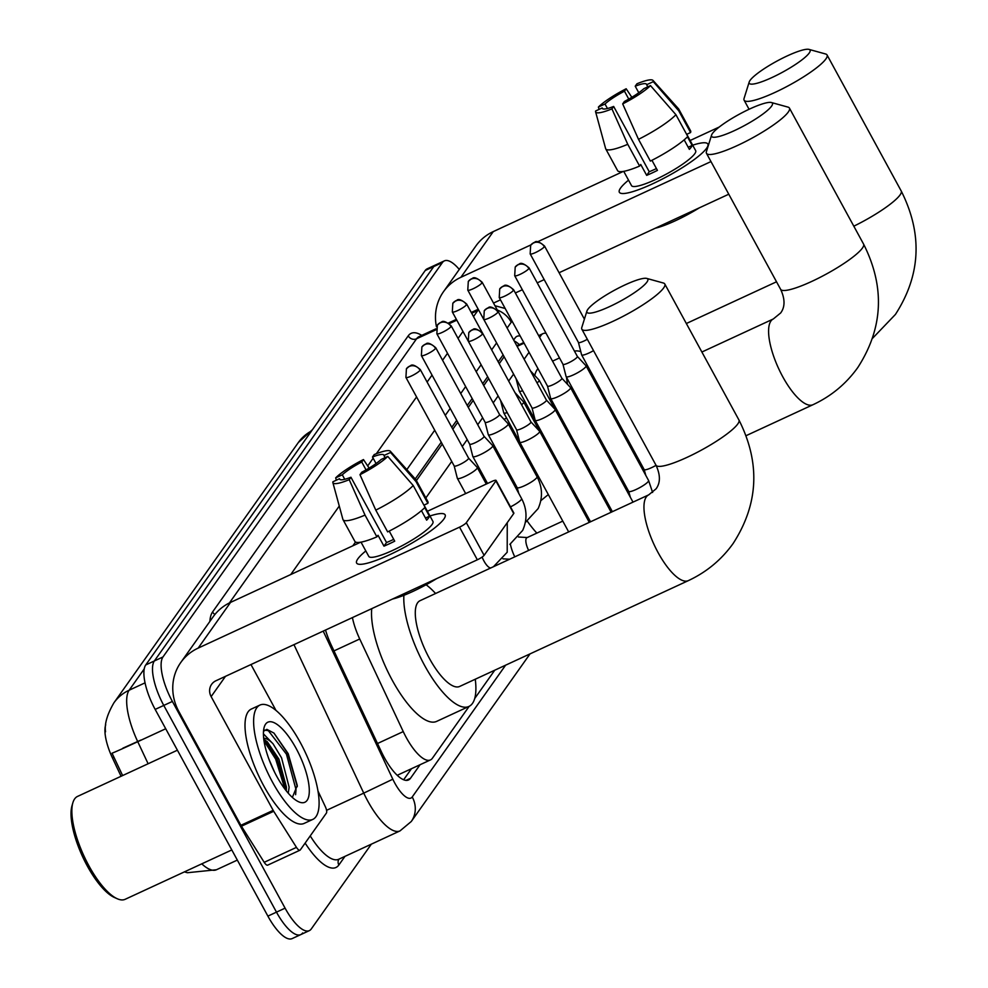 <?xml version="1.0" encoding="UTF-8"?>
<svg xmlns="http://www.w3.org/2000/svg" width="988" height="988" viewBox="0 0 988 988"><rect width="100%" height="100%" fill="white"/><g stroke="black" fill="none" stroke-linecap="round" stroke-linejoin="round"><path stroke-width="1.48" d="M514.773 556.849A21.44 7.262 -114.8 0 1 510.351 544.042M352.42 617.599A37.791 12.807 65.2 0 0 359.731 638.989L403.252 731.589A37.791 12.807 65.2 0 0 406.204 737.443A37.791 12.807 65.2 0 0 430.459 759.92A37.791 12.807 65.2 0 0 432.386 758.265L469.177 706.334M105.741 724.784A34.012 11.523 65.2 0 0 112.422 757.87L121.067 776.272M504.139 356.767L499.212 363.72M488.665 378.602L483.75 385.555M473.203 400.424L468.275 407.377M457.74 422.259L452.813 429.212M442.266 444.094L416.405 480.588M546.092 333.302A37.791 12.807 65.2 0 0 543.017 333.623A37.791 12.807 65.2 0 0 541.091 335.29L539.596 337.39M529.062 352.271L524.134 359.224M513.587 374.106L508.672 381.059M498.125 395.941L493.197 402.894M482.65 417.763L477.735 424.716M467.188 439.598L462.261 446.551M451.726 461.421L425.865 497.927M474.697 698.528L494.766 670.197M371.352 844.16L311.257 928.979A37.791 12.807 -114.8 0 1 309.33 930.634A37.791 12.807 -114.8 0 1 285.087 908.157L172.381 701.443A37.791 12.807 -114.8 0 1 162.958 656.983L442.426 262.536L433.818 266.525A37.791 12.807 -114.8 0 1 435.745 264.87A37.791 12.807 -114.8 0 0 433.818 266.525L154.35 660.96L433.818 266.525L425.223 270.502A37.791 12.807 -114.8 0 1 427.137 268.847L444.353 260.881A37.791 12.807 -114.8 0 1 459.272 269.428M172.381 701.443L163.773 705.42A37.791 12.807 -114.8 0 1 154.35 660.96A37.791 12.807 -114.8 0 0 163.773 705.42L276.479 912.146L163.773 705.42L155.165 709.409A37.791 12.807 -114.8 0 1 145.755 664.936L425.223 270.502M302.649 932.956A37.791 12.807 -114.8 0 1 300.735 934.623A37.791 12.807 -114.8 0 1 276.479 912.146A37.791 12.807 -114.8 0 0 300.735 934.623L292.127 938.6A37.791 12.807 -114.8 0 1 267.884 916.123L155.165 709.409M144.223 668.925L129.144 690.217A50.388 17.068 65.2 0 0 137.752 741.692A44.09 0.729 154.8 0 1 112.039 753.202L122.623 775.555M325.521 630.048A37.791 12.807 65.2 0 0 331.276 645.152L381.319 751.633A37.791 12.807 65.2 0 0 384.283 757.487A37.791 12.807 65.2 0 0 408.538 779.964A37.791 12.807 65.2 0 0 410.465 778.309L420.085 764.712M442.426 262.536A37.791 12.807 -114.8 0 1 444.353 260.881M520.194 336.019A37.791 12.807 65.2 0 0 517.02 336.315A37.791 12.807 65.2 0 0 515.106 337.97L513.661 340.008M503.114 354.89L498.187 361.843M487.652 376.724L482.724 383.677M472.178 398.547L467.25 405.5M456.715 420.382L451.788 427.335M441.241 442.216L415.232 478.933M411.477 768.701L403.647 779.754M514.131 340.885A37.791 12.807 -114.8 0 1 519.317 344.602M443.896 519.021A50.388 9.04 151.4 0 1 404.537 547.241A50.388 9.04 151.4 0 1 360.274 564.333A50.388 9.04 151.4 0 1 357.841 558.85A50.388 9.04 151.4 0 1 365.819 550.946A50.388 9.04 151.4 0 0 357.841 558.85A50.388 9.04 151.4 0 0 356.631 563.061A50.388 9.04 151.4 0 0 397.398 550.971A50.388 9.04 151.4 0 0 443.896 519.021A50.388 9.04 151.4 0 0 444.217 518.564A50.388 9.04 151.4 0 0 429.965 515.983A50.388 9.04 151.4 0 1 445.106 514.81A50.388 9.04 151.4 0 1 443.896 519.021M318.037 791.141L325.324 806.653A6.298 2.137 65.2 0 1 326.398 813.087L300.29 849.927A6.298 2.137 65.2 0 1 299.969 850.199L267.699 865.142A6.298 2.137 -114.8 0 1 264.204 862.302L241.43 826.215A6.298 2.137 -114.8 0 1 240.899 825.301L178.865 711.533A50.388 46.535 35.3 0 1 180.779 662.491A50.388 46.535 35.3 0 1 198.168 648.103L459.544 527.147A6.298 1.136 -28.6 0 0 466.311 522.689L484.108 555.33A6.298 1.136 151.4 0 1 477.34 559.788L215.964 680.744A12.597 11.634 -144.7 0 0 211.617 684.338A12.597 11.634 -144.7 0 0 211.136 696.602L273.17 810.358A6.298 2.137 65.2 0 0 273.701 811.284L296.462 847.371A6.298 2.137 65.2 0 0 299.969 850.199M180.779 662.491L213.161 616.784A50.388 46.535 35.3 0 1 230.55 602.396L360.595 542.214M495.914 480.921A6.298 1.136 -28.6 0 0 496.062 480.39L513.859 513.031A6.298 1.136 151.4 0 1 513.711 513.562L495.914 480.921L466.311 522.689M496.062 480.39A6.298 1.136 -28.6 0 0 491.925 481.44L427.409 511.29M513.711 513.562L484.108 555.33M250.964 664.541L275.998 710.446M387.765 456.394L381.158 459.457A25.194 4.52 151.4 0 1 361.694 472.264L359.978 474.697A32.752 5.879 151.4 0 0 387.765 456.394L413.206 485.503L425.075 507.264A41.57 7.459 151.4 0 1 387.654 531.89L375.786 510.129L359.978 474.697M350.938 477.241L349.221 479.674A32.752 5.879 151.4 0 1 332.87 482.576A32.752 5.879 151.4 0 1 332.882 481.798L339.502 478.735A25.194 4.52 151.4 0 0 339.6 479.192A25.194 4.52 151.4 0 0 350.938 477.241L386.53 542.523A25.194 4.52 -28.6 0 0 393.718 539.349M339.502 478.735L339.921 479.513M424.741 507.61L429.434 516.218A36.531 6.558 151.4 0 1 428.508 517.971A36.531 6.558 151.4 0 1 426.643 520.157L421.456 510.648M424.025 505.09L432.942 521.454A36.531 6.558 151.4 0 1 432.065 524.505A36.531 6.558 151.4 0 1 398.349 547.661A36.531 6.558 151.4 0 1 368.796 556.417L361.015 542.14M349.221 479.674L365.029 515.106L376.897 536.867L378.034 535.274L383.962 546.154A36.531 6.558 151.4 0 0 394.718 541.177L389.223 531.099M376.897 536.867A41.57 7.459 151.4 0 1 354.89 541.424L343.021 519.663A41.57 7.459 151.4 0 1 342.898 519.367L332.87 482.576M376.07 463.545L372.501 457.012L374.217 454.579A32.752 5.879 151.4 0 1 390.334 451.244L415.825 479.612A41.57 7.459 151.4 0 1 416.01 479.872L427.878 501.632A41.57 7.459 151.4 0 1 427.866 503.324L415.997 481.564L390.556 452.455L383.949 455.517L385.098 457.629M423.914 505.152L427.866 503.324M365.029 515.106A41.57 7.459 151.4 0 1 343.021 519.663M416.01 479.872A41.57 7.459 151.4 0 1 415.997 481.564M344.75 479.304L342.293 474.796L335.673 477.859L336.328 480.205M335.673 477.859A32.752 5.879 151.4 0 1 363.461 459.556L361.744 461.989L366.054 469.893M369.129 468.09L363.461 459.556M390.334 451.244A32.752 5.879 151.4 0 1 390.556 452.455M342.293 474.796A25.194 4.52 151.4 0 1 361.744 461.989M372.501 457.012A25.194 4.52 151.4 0 1 383.838 455.06A25.194 4.52 151.4 0 1 383.949 455.517M436.696 578.598A42.83 7.694 151.4 0 1 392.619 599M413.206 485.503A41.57 7.459 151.4 0 1 375.786 510.129M429.434 516.218L425.495 518.045M386.53 542.523L383.962 546.154M231.797 849.952L125.155 899.302A56.687 19.204 -114.8 0 1 117.288 898.759L114.423 897.487A54.167 18.352 -114.8 0 1 87.191 865.797A54.167 18.352 -114.8 0 1 71.988 805.763L72.865 802.762A56.687 19.204 -114.8 0 1 77.546 796.414L177.408 750.201M117.288 898.759A56.687 19.204 -114.8 0 1 88.784 865.587A56.687 19.204 -114.8 0 1 72.865 802.762M300.315 742.544A62.985 21.341 -114.8 0 1 312.813 819.398A62.985 21.341 -114.8 0 1 272.404 781.94A62.985 21.341 -114.8 0 1 259.906 705.086A62.985 21.341 -114.8 0 1 300.315 742.544M312.813 819.398L304.205 823.387A62.985 21.341 -114.8 0 1 263.796 785.929A62.985 21.341 -114.8 0 1 251.298 709.063L259.906 705.086M292.362 797.415L297.277 785.472L288.212 753.671L273.997 733.108L266.859 729.354L263.5 731.281M263.413 733.837L273.083 743.841A31.493 10.67 -114.8 0 0 263.673 738.308M276.591 776.037A44.09 14.931 -114.8 0 1 264.204 727.168A44.09 14.931 -114.8 0 1 296.128 748.447A44.09 14.931 -114.8 0 1 309.256 788.893A44.09 14.931 -114.8 0 1 298.759 801.836A44.09 14.931 -114.8 0 1 276.591 776.037M274.664 772.357L268.798 758.846M286.298 790.869L286.421 787.078L278.875 759.08L267.229 741.667L263.796 739.395M288.261 793.203L289.126 787.152L281.555 757.845L273.083 743.841M286.384 789.733L277.023 758.512L265.266 740.148M297.289 786.646L287.78 753.535L273.886 732.997M284.915 789.079L275.677 759.13L264.006 740.864M295.622 794.685L296.017 789.634L286.434 754.153L268.353 730.663L264.735 730.095M646.967 282.037A34.642 6.224 -28.6 0 0 646.745 278.418A34.642 6.224 -28.6 0 0 616.969 288.891A34.642 6.224 -28.6 0 0 587.811 309.405A34.642 6.224 -28.6 0 0 586.934 311.022A34.642 6.224 -28.6 0 0 612.214 305.366A34.642 6.224 -28.6 0 0 646.967 282.037M646.745 278.418L663.356 283.013A47.239 8.484 151.4 0 1 664.788 283.988A47.239 8.484 151.4 0 1 663.652 287.928A47.239 8.484 151.4 0 1 620.056 317.889A47.239 8.484 151.4 0 1 581.846 329.214A47.239 8.484 151.4 0 1 581.796 327.473L586.934 311.022M688.364 580.623A47.239 16.006 65.2 0 1 658.057 552.527A47.239 16.006 65.2 0 1 646.275 496.952A47.239 16.006 65.2 0 1 648.684 494.877L420.011 600.704A47.239 16.006 65.2 0 0 429.372 658.341A47.239 16.006 65.2 0 0 459.679 686.438L688.364 580.623C706.581 572.101 721.512 559.727 733.145 543.474C758.599 504.041 760.538 462.878 738.938 419.986L664.788 283.988M475.265 679.225A69.284 23.465 -114.8 0 1 468.942 706.445A69.284 23.465 -114.8 0 1 424.494 665.245A69.284 23.465 -114.8 0 1 403.894 595.307M468.942 706.445L436.671 721.376A69.284 23.465 -114.8 0 1 392.224 680.176A69.284 23.465 -114.8 0 1 371.76 608.645M426.087 584.76A69.284 23.465 -114.8 0 1 435.585 593.492M771.591 106.124A34.642 6.224 -28.6 0 0 771.369 102.517A34.642 6.224 -28.6 0 0 741.605 112.99A34.642 6.224 -28.6 0 0 712.434 133.504A34.642 6.224 -28.6 0 0 711.57 135.121A34.642 6.224 -28.6 0 0 736.85 129.465A34.642 6.224 -28.6 0 0 771.591 106.124M771.369 102.517L787.979 107.112A47.239 8.484 151.4 0 1 789.424 108.087A47.239 8.484 151.4 0 1 788.288 112.027A47.239 8.484 151.4 0 1 744.693 141.988A47.239 8.484 151.4 0 1 706.469 153.313A47.239 8.484 151.4 0 1 706.432 151.572L711.57 135.121M583.068 510.944A47.239 16.006 65.2 0 0 584.316 510.537L584.377 510.512M536.855 533.112A69.284 23.465 -114.8 0 1 527.333 521.219M540.671 430.348A47.239 16.006 65.2 0 0 540.226 432.361M529.58 412.836A69.284 23.465 -114.8 0 1 530.161 411.07M558.603 415.862A69.284 23.465 -114.8 0 1 560.221 417.591M498.36 455.962A69.284 23.465 -114.8 0 1 497.495 451.553M809.234 53.006A34.642 6.224 -28.6 0 0 809.011 49.4A34.642 6.224 -28.6 0 0 779.236 59.873A34.642 6.224 -28.6 0 0 750.065 80.386A34.642 6.224 -28.6 0 0 749.2 82.004A34.642 6.224 -28.6 0 0 774.481 76.348A34.642 6.224 -28.6 0 0 809.234 53.006M809.011 49.4L825.622 53.994A47.239 8.484 151.4 0 1 827.055 54.97A47.239 8.484 151.4 0 1 825.919 58.91A47.239 8.484 151.4 0 1 782.323 88.871A47.239 8.484 151.4 0 1 744.112 100.196A47.239 8.484 151.4 0 1 744.063 98.454L749.2 82.004M580.932 403.796A47.239 16.006 65.2 0 0 582.093 407.464M567.544 384.357A69.284 23.465 -114.8 0 1 566.507 377.33M574.473 351.16A69.284 23.465 -114.8 0 1 580.783 351.629M534.743 375.428A69.284 23.465 -114.8 0 1 537.991 368.66M516.563 429.755L519.713 442.081A11.337 2.038 -28.6 0 0 519.75 442.167A11.337 2.038 -28.6 0 0 527.184 440.29A11.337 2.038 -28.6 0 0 539.386 432.262A11.337 2.038 -28.6 0 0 539.658 431.311A11.337 2.038 -28.6 0 0 539.596 431.237L530.939 421.913A8.188 1.47 -28.6 0 0 530.914 421.888M516.551 429.718A8.188 1.47 -28.6 0 0 516.576 429.78A8.188 1.47 -28.6 0 0 521.948 428.421A8.188 1.47 -28.6 0 0 530.766 422.629A8.188 1.47 -28.6 0 0 530.951 421.938L482.675 333.376C472.597 324.756 472.844 331.313 471.869 329.943L468.806 332.561A8.188 7.558 -144.7 0 1 471.622 330.227A8.188 7.558 35.3 0 1 482.477 334.055A8.188 1.47 -28.6 0 0 482.675 333.376M532.026 407.883A8.188 1.47 -28.6 0 0 532.05 407.945L535.175 420.246A11.337 2.038 -28.6 0 0 535.212 420.332A11.337 2.038 -28.6 0 0 542.659 418.455A11.337 2.038 -28.6 0 0 554.848 410.428A11.337 2.038 -28.6 0 0 555.12 409.477A11.337 2.038 -28.6 0 0 555.071 409.403L546.413 400.078M483.762 319.383L484.268 310.726A8.188 7.558 -144.7 0 1 487.096 308.392A8.188 7.558 35.3 0 1 497.94 312.233A8.188 1.47 -28.6 0 1 490.381 317.42A8.188 1.47 -28.6 0 1 483.762 319.383L532.05 407.945A8.188 1.47 -28.6 0 0 537.423 406.587A8.188 1.47 -28.6 0 0 546.228 400.795A8.188 1.47 -28.6 0 0 546.426 400.115A8.188 1.47 -28.6 0 0 546.389 400.054M499.224 297.561L499.73 288.904A8.188 7.558 -144.7 0 1 502.559 286.569A8.188 7.558 35.3 0 1 513.402 290.398A8.188 1.47 -28.6 0 1 505.856 295.597A8.188 1.47 -28.6 0 1 499.224 297.561L547.513 386.123A8.188 1.47 -28.6 0 1 547.488 386.061L550.649 398.423A11.337 2.038 -28.6 0 0 550.687 398.51A11.337 2.038 -28.6 0 0 558.121 396.62A11.337 2.038 -28.6 0 0 570.311 388.605A11.337 2.038 -28.6 0 0 570.582 387.654A11.337 2.038 -28.6 0 0 570.533 387.58L561.876 378.256A8.188 1.47 -28.6 0 0 561.851 378.231M547.513 386.123A8.188 1.47 -28.6 0 0 552.885 384.764A8.188 1.47 -28.6 0 0 561.69 378.96A8.188 1.47 -28.6 0 0 561.888 378.281L513.599 289.719C503.534 281.098 503.769 287.656 502.806 286.285L499.73 288.904M562.95 364.226A8.188 1.47 -28.6 0 0 562.975 364.288L566.112 376.589A11.337 2.038 -28.6 0 0 566.149 376.675A11.337 2.038 -28.6 0 0 573.583 374.798A11.337 2.038 -28.6 0 0 585.785 366.77A11.337 2.038 -28.6 0 0 586.057 365.819A11.337 2.038 -28.6 0 0 585.995 365.745L577.338 356.421A8.188 1.47 -28.6 0 0 577.313 356.396M528.876 268.575A8.188 1.47 -28.6 0 1 521.318 273.762A8.188 1.47 -28.6 0 1 514.699 275.726L562.975 364.288A8.188 1.47 -28.6 0 0 568.359 362.929A8.188 1.47 -28.6 0 0 577.165 357.137A8.188 1.47 -28.6 0 0 577.363 356.446L529.074 267.884C518.996 259.264 519.243 265.821 518.28 264.451L515.205 267.069A8.188 7.558 -144.7 0 1 518.033 264.735A8.188 7.558 35.3 0 1 528.876 268.575A8.188 1.47 -28.6 0 0 529.074 267.884M530.161 253.891L530.667 245.246A8.188 7.558 -144.7 0 1 533.495 242.9A8.188 7.558 35.3 0 1 544.339 246.741A8.188 1.47 -28.6 0 1 536.78 251.928A8.188 1.47 -28.6 0 1 530.161 253.891L578.449 342.453A8.188 1.47 -28.6 0 1 578.425 342.391L581.586 354.754A11.337 2.038 -28.6 0 0 581.611 354.853A11.337 2.038 -28.6 0 0 589.058 352.963A11.337 2.038 -28.6 0 0 593.529 350.654M578.449 342.453A8.188 1.47 -28.6 0 0 583.822 341.095A8.188 1.47 -28.6 0 0 587.329 339.279M562.789 521.108L526.962 537.682A11.337 3.841 65.2 0 0 528.642 550.427M454.184 465.953L457.333 478.278A11.337 2.038 -28.6 0 0 457.37 478.365A11.337 2.038 -28.6 0 0 464.817 476.488A11.337 2.038 -28.6 0 0 477.006 468.46A11.337 2.038 -28.6 0 0 477.278 467.509A11.337 2.038 -28.6 0 0 477.229 467.435L468.571 458.111A8.188 1.47 -28.6 0 0 468.547 458.086M454.184 465.916A8.188 1.47 -28.6 0 0 454.208 465.978A8.188 1.47 -28.6 0 0 459.581 464.619A8.188 1.47 -28.6 0 0 468.386 458.827A8.188 1.47 -28.6 0 0 468.584 458.136L420.295 369.574C410.218 360.953 410.465 367.511 409.501 366.14L406.426 368.759A8.188 7.558 -144.7 0 1 409.254 366.425A8.188 7.558 35.3 0 1 420.098 370.265A8.188 1.47 -28.6 0 0 420.295 369.574M421.382 355.581L421.888 346.936A8.188 7.558 -144.7 0 1 424.716 344.59A8.188 7.558 35.3 0 1 435.56 348.431A8.188 1.47 -28.6 0 1 428.014 353.618A8.188 1.47 -28.6 0 1 421.382 355.581L469.671 444.155A8.188 1.47 -28.6 0 1 469.646 444.081L472.807 456.456A11.337 2.038 -28.6 0 0 472.844 456.542A11.337 2.038 -28.6 0 0 480.279 454.653A11.337 2.038 -28.6 0 0 492.469 446.625A11.337 2.038 -28.6 0 0 492.74 445.687A11.337 2.038 -28.6 0 0 492.691 445.613L484.034 436.276M469.671 444.155A8.188 1.47 -28.6 0 0 475.043 442.797A8.188 1.47 -28.6 0 0 483.848 436.992A8.188 1.47 -28.6 0 0 484.046 436.313A8.188 1.47 -28.6 0 0 484.009 436.251M485.108 422.259A8.188 1.47 -28.6 0 0 485.133 422.321L488.27 434.621A11.337 2.038 -28.6 0 0 488.307 434.708A11.337 2.038 -28.6 0 0 495.741 432.83A11.337 2.038 -28.6 0 0 507.943 424.803A11.337 2.038 -28.6 0 0 508.215 423.852A11.337 2.038 -28.6 0 0 508.153 423.778L499.496 414.454A8.188 1.47 -28.6 0 0 499.471 414.429M451.034 326.596A8.188 1.47 -28.6 0 1 443.476 331.795A8.188 1.47 -28.6 0 1 436.857 333.759L485.133 422.321A8.188 1.47 -28.6 0 0 490.517 420.962A8.188 1.47 -28.6 0 0 499.323 415.17A8.188 1.47 -28.6 0 0 499.52 414.478L451.232 325.916C441.154 317.296 441.401 323.854 440.438 322.483L437.363 325.101A8.188 7.558 -144.7 0 1 440.191 322.767A8.188 7.558 35.3 0 1 451.034 326.596A8.188 1.47 -28.6 0 0 451.232 325.916M521.59 404.759A11.337 2.038 -28.6 0 0 523.405 402.968A11.337 2.038 -28.6 0 0 523.677 402.03A11.337 2.038 -28.6 0 0 523.628 401.943L514.983 392.631M452.319 311.924L452.825 303.279A8.188 7.558 -144.7 0 1 455.653 300.932A8.188 7.558 35.3 0 1 466.497 304.773A8.188 1.47 -28.6 0 1 458.938 309.96A8.188 1.47 -28.6 0 1 452.319 311.924L500.607 400.486A8.188 1.47 -28.6 0 0 500.632 400.535A8.188 1.47 -28.6 0 1 500.583 400.449L503.744 412.786A11.337 2.038 -28.6 0 0 503.769 412.873A11.337 2.038 -28.6 0 0 507.215 412.601M537.064 382.936A11.337 2.038 -28.6 0 0 538.88 381.146A11.337 2.038 -28.6 0 0 539.152 380.195A11.337 2.038 -28.6 0 0 539.09 380.121L530.445 370.809M516.057 378.614A8.188 1.47 -28.6 0 0 516.069 378.663L519.206 390.964A11.337 2.038 -28.6 0 0 519.243 391.05A11.337 2.038 -28.6 0 0 522.677 390.779M467.781 290.102L468.3 281.444A8.188 7.558 -144.7 0 1 471.115 279.11A8.188 7.558 35.3 0 1 481.971 282.939A8.188 1.47 -28.6 0 1 474.413 288.138A8.188 1.47 -28.6 0 1 467.781 290.102L516.069 378.663A8.188 1.47 -28.6 0 0 516.094 378.7M706.618 148.225A50.388 9.04 151.4 0 1 667.258 176.444A50.388 9.04 151.4 0 1 622.983 193.537A50.388 9.04 151.4 0 1 620.563 188.053A50.388 9.04 151.4 0 1 628.529 180.162A50.388 9.04 151.4 0 0 620.563 188.053A50.388 9.04 151.4 0 0 619.353 192.265A50.388 9.04 151.4 0 0 660.12 180.174A50.388 9.04 151.4 0 0 706.618 148.225A50.388 9.04 151.4 0 0 706.926 147.768A50.388 9.04 151.4 0 0 692.674 145.187A50.388 9.04 151.4 0 1 707.828 144.013A50.388 9.04 151.4 0 1 706.618 148.225M436.449 326.769A50.388 46.535 35.3 0 1 443.501 291.695A50.388 46.535 35.3 0 1 460.877 277.307L530.939 244.888M443.501 291.695L475.883 245.987A50.388 46.535 35.3 0 1 493.271 231.6L623.305 171.418M537.62 241.788L710.977 161.575M690.13 140.494L719.227 127.032M728.774 194.216L559.085 272.737M544.19 279.629L537.225 282.852M522.331 289.743L515.378 292.967M500.484 299.858L493.518 303.081M650.487 85.598L643.867 88.661A25.194 4.52 151.4 0 1 624.404 101.468L622.687 103.901A32.752 5.879 151.4 0 0 650.487 85.598L675.928 114.707L687.784 136.468A41.57 7.459 151.4 0 1 650.363 161.093L638.507 139.333L622.687 103.901M613.659 106.445L611.93 108.878A32.752 5.879 151.4 0 1 595.591 111.78A32.752 5.879 151.4 0 1 595.603 111.002L602.211 107.939A25.194 4.52 151.4 0 0 602.322 108.396A25.194 4.52 151.4 0 0 613.659 106.445L649.24 171.727A25.194 4.52 -28.6 0 0 656.44 168.553M602.211 107.939L602.643 108.729M687.45 136.813L692.156 145.421A36.531 6.558 151.4 0 1 691.217 147.175A36.531 6.558 151.4 0 1 689.365 149.361L684.178 139.851M686.746 134.294L695.663 150.658A36.531 6.558 151.4 0 1 694.786 153.708A36.531 6.558 151.4 0 1 661.071 176.864A36.531 6.558 151.4 0 1 631.517 185.621L623.724 171.344M611.93 108.878L627.751 144.31L639.619 166.07L640.743 164.477L646.671 175.358A36.531 6.558 151.4 0 0 657.428 170.381L651.944 160.303M639.619 166.07A41.57 7.459 151.4 0 1 617.599 170.628L605.73 148.867A41.57 7.459 151.4 0 1 605.619 148.571L595.591 111.78M638.791 92.749L635.222 86.215L636.939 83.782A32.752 5.879 151.4 0 1 653.043 80.448L678.546 108.816A41.57 7.459 151.4 0 1 678.731 109.075L690.6 130.836A41.57 7.459 151.4 0 1 690.575 132.528L678.719 110.767L653.278 81.658L646.658 84.721L647.819 86.833M686.635 134.356L690.575 132.528M627.751 144.31A41.57 7.459 151.4 0 1 605.73 148.867M678.731 109.075A41.57 7.459 151.4 0 1 678.719 110.767M607.459 108.507L605.002 103.999L598.395 107.062L599.049 109.409M598.395 107.062A32.752 5.879 151.4 0 1 626.182 88.759L624.465 91.192L628.776 99.096M631.838 97.293L626.182 88.759M653.043 80.448A32.752 5.879 151.4 0 1 653.278 81.658M605.002 103.999A25.194 4.52 151.4 0 1 624.465 91.192M635.222 86.215A25.194 4.52 151.4 0 1 646.56 84.276A25.194 4.52 151.4 0 1 646.658 84.721M699.405 207.801A42.83 7.694 151.4 0 1 655.328 228.203M675.928 114.707A41.57 7.459 151.4 0 1 638.507 139.333M692.156 145.421L688.204 147.249M649.24 171.727L646.671 175.358M377.502 743.507L403.252 731.589M112.422 757.87L113.978 757.154M333.981 650.907L359.731 638.989M517.132 346.38L524.085 343.157M538.979 336.266L541.091 335.29M145.038 682.856L129.144 690.217A44.09 40.718 -144.7 0 0 113.929 702.801L298.327 442.538A44.09 40.718 35.3 0 1 311.541 430.941M165.725 728.749L137.752 741.692L148.114 763.749M201.762 863.845A50.388 17.068 65.2 0 0 216.458 869.749L237.33 860.091M140.778 740.098L122.858 748.188M267.884 916.123L285.087 908.157M145.755 664.936L162.958 656.983M406.031 780.359L410.465 778.309M323.212 631.11L392.816 779.199A25.194 8.534 65.2 0 0 394.792 783.089A25.194 8.534 65.2 0 0 412.231 796.97L505.609 665.183M412.231 796.97A25.194 23.267 -144.7 0 1 411.28 821.497L400.017 830.896A50.388 17.068 -114.8 0 1 367.697 800.935A50.388 17.068 -114.8 0 1 363.745 793.129L326.559 810.333M344.973 856.374L338.859 864.994A6.298 5.817 35.3 0 1 338.896 859.19M338.859 864.994A56.687 19.204 -114.8 0 1 305.131 843.097M310.232 835.91A50.388 17.068 65.2 0 0 338.711 859.264L400.017 830.896M209.864 621.44A56.687 19.204 -114.8 0 1 212.581 611.967L408.229 335.846A56.687 19.204 -114.8 0 1 421.74 335.377M392.816 779.199L363.745 793.129L293.955 644.645M473.511 316.58L477.883 310.417L471.708 313.27M456.814 320.174L449.367 323.619M435.856 329.869L416.566 338.785L229.414 602.939M478.674 310.071A25.194 23.267 -144.7 0 0 477.883 310.417A50.388 17.068 -114.8 0 1 478.464 309.689M435.918 328.819L419.134 336.587A50.388 17.068 65.2 0 0 416.566 338.785A6.298 5.817 35.3 0 1 408.229 335.846M290.744 574.534L339.267 506.054M367.697 465.928L373.168 458.21M376.329 453.739L416.566 396.954M427.112 382.072L432.04 375.119M442.575 360.25L447.502 353.296M458.049 338.415L462.964 331.462M512.179 321.322A25.194 8.534 65.2 0 0 511.253 322.224L507.128 328.041M496.594 342.922L491.666 349.876M481.119 364.757L476.191 371.71M465.657 386.58L460.729 393.533M450.182 408.415L445.267 415.368M434.72 430.249L406.834 469.596M355.519 542.042L352.852 545.796M214.939 614.45A6.298 5.817 35.3 0 1 212.581 611.967M511.253 322.224A25.194 23.267 -144.7 0 0 497.31 310.022M230.55 602.396L198.168 648.103M225.499 676.323L211.136 696.602M240.899 825.301L273.17 810.358M477.34 559.788L459.544 527.147M273.701 811.284L241.43 826.215M264.204 862.302L296.462 847.371M648.684 494.877L656.057 488.85C660.515 482.836 660.49 474.956 655.995 465.212A47.239 8.484 -28.6 0 0 694.206 453.887A47.239 8.484 -28.6 0 0 737.801 423.938A47.239 8.484 -28.6 0 0 738.938 419.986M701.888 352.024L773.308 318.976A47.239 16.006 65.2 0 0 770.912 321.051A47.239 16.006 65.2 0 0 782.681 376.626A47.239 16.006 65.2 0 0 812.988 404.709C831.217 396.2 846.136 383.826 857.769 367.573C883.235 328.139 885.162 286.977 863.574 244.085L789.424 108.087M773.308 318.976L780.681 312.949C785.139 306.935 785.127 299.055 780.619 289.311A47.239 8.484 -28.6 0 0 818.842 277.986A47.239 8.484 -28.6 0 0 862.438 248.037A47.239 8.484 -28.6 0 0 863.574 244.085M853.817 226.19A47.239 8.484 -28.6 0 0 900.068 194.92A47.239 8.484 -28.6 0 0 901.204 190.968L827.055 54.97M468.806 332.561L468.287 341.218A8.188 1.47 -28.6 0 0 474.919 339.255A8.188 1.47 -28.6 0 0 482.477 334.055M497.94 312.233A8.188 1.47 -28.6 0 0 498.137 311.541L546.426 400.115M513.402 290.398A8.188 1.47 -28.6 0 0 513.599 289.719M630.332 497.236L628.677 491.357A11.337 2.038 -28.6 0 0 637.84 488.64A11.337 2.038 -28.6 0 0 648.301 481.44A11.337 2.038 -28.6 0 0 648.449 481.23A11.337 2.038 -28.6 0 0 648.585 480.501L586.057 365.819M544.339 246.741A8.188 1.47 -28.6 0 0 544.536 246.061L584.402 319.161M645.806 475.401L644.139 469.522A11.337 2.038 -28.6 0 0 656.057 465.336M406.426 368.759L405.92 377.416A8.188 1.47 -28.6 0 0 412.539 375.452A8.188 1.47 -28.6 0 0 420.098 370.265M482.132 557.047A11.337 3.841 65.2 0 0 483.997 561.085A11.337 3.841 65.2 0 0 490.789 567.939M510.5 506.869A11.337 2.038 -28.6 0 0 521.306 499.508A11.337 2.038 -28.6 0 0 521.442 499.298A11.337 2.038 -28.6 0 0 521.578 498.557L492.74 445.687M435.56 348.431A8.188 1.47 -28.6 0 0 435.757 347.751L484.046 436.313M518.799 493.469L517.132 487.59A11.337 2.038 -28.6 0 0 526.308 484.861A11.337 2.038 -28.6 0 0 536.768 477.673A11.337 2.038 -28.6 0 0 536.904 477.463A11.337 2.038 -28.6 0 0 537.04 476.735L508.215 423.852M534.261 471.634L532.606 465.756A11.337 2.038 -28.6 0 0 532.631 465.805M466.497 304.773A8.188 1.47 -28.6 0 0 466.694 304.082L482.539 333.141M549.736 449.799L548.068 443.921A11.337 2.038 -28.6 0 0 548.105 443.97M481.971 282.939A8.188 1.47 -28.6 0 0 482.169 282.259L498.014 311.319M493.271 231.6L460.877 277.307M398.152 774.864L430.459 759.92M516.798 345.763L523.751 342.54M538.645 335.648L543.017 333.623M298.327 442.538L312.467 429.632M113.929 702.801C107.136 714.485 104.345 724.155 105.543 731.799M184.361 871.898L187.424 872.725L216.458 869.749M309.33 930.634L300.735 934.623M478.229 309.244L471.264 312.455M456.37 319.359L448.527 322.99M505.189 308.491L494.951 305.724M411.28 821.497L530.037 653.883M655.995 465.212L581.846 329.214M605.002 500.965L606.237 500.397M626.849 490.851L628.084 490.283M746.125 435.659L812.988 404.709M528.469 407.982L527.246 408.55M506.622 418.097L504.004 419.307M780.619 289.311L706.469 153.313M559.677 417.838L560.912 417.269M581.537 407.723L582.759 407.155M603.384 397.608L604.619 397.04M872.639 338.217L895.412 314.456C920.865 275.022 922.792 233.86 901.204 190.968M559.504 357.928L552.551 361.139M749.065 109.273L744.112 100.196M587.848 369.104L589.07 368.536M686.339 323.521L776.519 281.79M589.293 522.356L539.658 431.311M568.668 531.902L519.75 442.167M468.287 341.218L516.576 429.78M611.152 512.241L555.12 409.477M590.528 521.788L535.212 420.332M498.137 311.541C488.06 302.933 488.307 309.479 487.343 308.12L484.268 310.726M632.999 502.126L570.582 387.654M612.387 511.673L550.687 398.51M514.699 275.726L515.205 267.069M652.623 492.469L648.585 480.501M509.61 559.233L502.966 558.825M628.677 491.357L566.149 376.675M527.271 537.546L518.441 536.99M583.414 511.562L584.637 510.994M605.261 501.447L606.496 500.879M627.121 491.332L628.356 490.764M644.139 469.522L581.611 354.853M544.536 246.061C534.459 237.441 534.706 243.999 533.742 242.628L530.667 245.246M507.252 522.664L507.202 552.243L493.481 566.692M486.294 484.046L477.278 467.509M465.669 493.592L457.37 478.365M405.92 377.416L454.208 465.978M521.578 498.557C527.073 509.055 527.444 519.676 522.664 530.408L509.87 544.339M487.529 483.478L472.844 456.542M435.757 347.751C425.692 339.131 425.927 345.689 424.964 344.318L421.888 346.936M436.857 333.759L437.363 325.101M537.04 476.735C542.548 487.232 542.906 497.841 538.139 508.585L525.332 522.504M517.132 487.59L488.307 434.708M548.315 494.556L540.807 500.681M539.621 431.262L523.677 402.03M515.588 487.566L516.81 486.998M532.606 465.756L503.769 412.873M466.694 304.082C456.617 295.474 456.864 302.019 455.9 300.661L452.825 303.279M563.778 472.721L562.789 473.758M555.095 409.44L539.152 380.195M509.191 475.858L510.426 475.277M531.05 465.743L532.285 465.163M548.068 443.921L519.243 391.05M482.169 282.259C472.091 273.639 472.338 280.197 471.362 278.826L468.3 281.444"/></g></svg>
